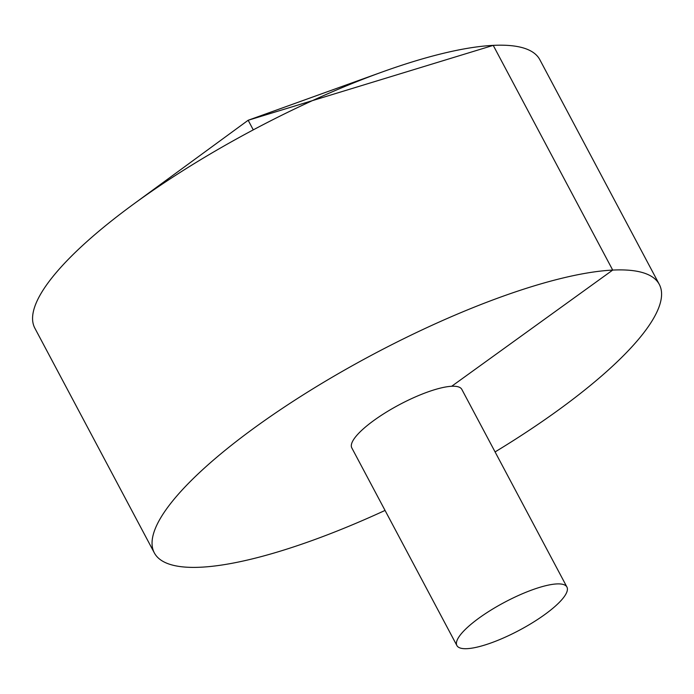 <?xml version="1.0" encoding="UTF-8"?>
<svg xmlns="http://www.w3.org/2000/svg" width="694" height="694" viewBox="0 0 694 694"><rect width="100%" height="100%" fill="white"/><g stroke="black" fill="none" stroke-linecap="round" stroke-linejoin="round"><path stroke-width="1.04" d="M495.082 451.924A285.954 72.566 152 0 0 556.874 411.152A285.954 72.566 152 0 0 659.3 284.401L539.819 59.684A285.954 72.566 152 0 0 382.351 71.942A285.954 72.566 152 0 0 133.075 204.487A285.954 72.566 152 0 0 34.856 328.184L154.337 552.892A285.954 72.566 152 0 0 385.049 510.428M659.3 284.401A285.954 72.566 152 0 0 372.747 354.573A285.954 72.566 152 0 0 154.337 552.892M566.929 587.046L461.831 389.395A62.313 15.815 152 0 0 399.397 404.68A62.313 15.815 152 0 0 351.806 447.899L456.895 645.55A62.313 15.815 152 0 0 544.608 614.667A62.313 15.815 152 0 0 566.929 587.046A62.313 15.815 152 0 0 504.486 602.34A62.313 15.815 152 0 0 456.895 645.55M253.267 129.865L248.166 120.262L493.226 45.37L612.707 270.079L451.681 386.272M382.351 71.942L248.166 120.262L133.075 204.487"/></g></svg>
